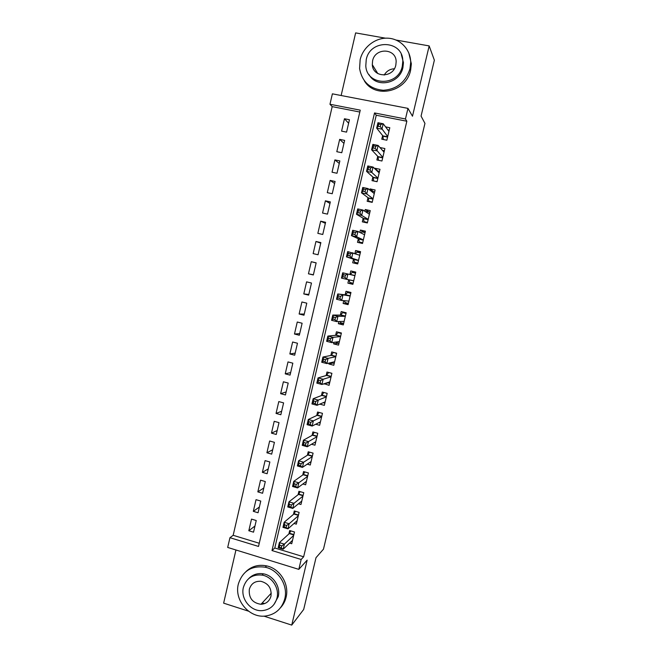 <?xml version="1.0" encoding="UTF-8"?>
<svg xmlns="http://www.w3.org/2000/svg" width="658" height="658" viewBox="0 0 658 658"><rect width="100%" height="100%" fill="white"/><g stroke="black" fill="none" stroke-linecap="round" stroke-linejoin="round"><path stroke-width="0.99" d="M329.971 104.26L332.38 93.831L407.968 108.373L405.46 118.983L374.534 112.946L271.993 550.557L301.158 559.473L298.814 569.367L227.693 547.44L229.946 537.701L258.52 546.436L360.255 110.166L329.971 104.26L332.183 106.629L233.171 535.299L229.946 537.701M385.473 38.18L355.633 32.9L341.14 95.517M235.942 549.981L223.638 603.147L248.527 611.175M263.94 616.143L291.741 625.1L303.683 609.456L316.005 557.68L323.481 549.159L424.953 123.4L421.062 116.096L434.362 60.191L429.164 45.912L396.132 40.064M382.627 135.556L381.772 139.2L386.846 140.22L389.799 127.718L385.572 126.887M377.741 156.333L376.886 159.96L381.953 161.004L384.889 148.543L379.979 147.54M372.864 177.035L372.017 180.654L377.067 181.715L379.995 169.295L374.937 168.242L374.821 168.752M368.011 197.671L367.164 201.282L372.198 202.368L375.118 189.989L370.076 188.912L369.804 190.039M363.167 218.25L362.319 221.845L367.345 222.955L370.257 210.609L365.223 209.515L364.812 211.251M358.339 238.764L357.5 242.341L362.509 243.476L365.412 231.172L360.387 230.053L359.836 232.406M353.527 259.203L352.688 262.781L357.689 263.932L360.576 251.669L355.575 250.525L354.876 253.486M348.699 279.74L347.893 283.146L352.877 284.33L355.756 272.099L350.772 270.931L349.933 274.493M343.772 300.665L343.114 303.453L348.082 304.654L350.961 292.465L345.985 291.28L345.146 294.833M338.862 321.523L338.352 323.695L343.303 324.92L346.174 312.772L341.206 311.563L340.375 315.1M333.968 342.325L333.606 343.879L338.541 345.121L341.403 333.006L336.452 331.78L335.621 335.309M329.09 363.051L328.868 363.997L333.795 365.264L336.641 353.19L331.706 351.931L330.875 355.452M324.229 383.713L329.066 385.341L331.903 373.3L326.977 372.025L326.154 375.537M319.78 404.135L324.345 405.353L327.174 393.352L322.264 392.053L321.441 395.557M315.717 424.237L319.64 425.307L322.461 413.339L317.567 412.023L316.745 415.511M311.514 444.24L314.952 445.195L317.765 433.268L312.879 431.928L312.065 435.407M307.22 464.161L310.28 465.025L313.085 453.132L308.207 451.775L307.393 455.237M302.861 484L305.616 484.79L308.413 472.938L303.552 471.556L302.738 475.01M298.469 503.765L300.969 504.497L303.757 492.686L298.913 491.279L298.099 494.726M294.052 523.464L296.339 524.146L299.119 512.368L294.282 510.945L293.476 514.375M254.967 526.005L248.814 530.743L251.512 519.113L256.242 520.527L253.536 532.174L248.814 530.743M259.384 507.022L253.314 511.34L256.028 499.669L260.765 501.067L258.051 512.746L253.314 511.34M263.809 487.989L257.837 491.88L260.552 480.175L265.306 481.549L262.583 493.27L257.837 491.88M268.25 468.891L262.369 472.354L265.092 460.616L269.862 461.974L267.123 473.727L262.369 472.354M272.708 449.743L266.909 452.778L269.648 441L274.427 442.332L271.688 454.127L266.909 452.778M277.174 430.538L271.474 433.137L274.213 421.317L279.008 422.633L276.253 434.461L271.474 433.137M281.649 411.266L276.047 413.43L278.795 401.586L283.598 402.877L280.843 414.737L276.047 413.43M286.148 391.946L280.629 393.673L283.392 381.788L288.212 383.055L285.44 394.956L280.629 393.673M290.655 372.56L285.235 373.851L287.998 361.925L292.835 363.175L290.055 375.118L285.235 373.851M295.171 353.124L289.849 353.963L292.629 342.004L297.474 343.237L294.685 355.205L289.849 353.963M299.703 333.622L294.48 334.017L297.26 322.025L302.121 323.234L299.332 335.243L294.48 334.017M304.251 314.063L299.127 314.014L301.915 301.981L306.784 303.165L303.988 315.215L299.127 314.014M308.816 294.447L303.782 293.945L306.587 281.871L311.473 283.039L308.66 295.121L303.782 293.945M313.389 274.764L308.454 273.81L311.267 261.703L316.144 262.937M320.742 243.164L315.963 241.47L313.142 253.618L318.044 254.753L320.874 242.596L315.963 241.47M325.356 223.325L320.676 221.178L317.847 233.36L322.757 234.478L325.595 222.281L320.676 221.178M329.979 203.437L325.397 200.822L322.56 213.044L327.495 214.13L330.332 201.899L325.397 200.822M334.618 183.483L330.143 180.399L327.297 192.662L332.232 193.732L335.087 181.452L330.143 180.399M339.273 163.464L334.897 159.91L332.043 172.215L336.995 173.26L339.857 160.947L334.897 159.91M343.945 143.386L339.668 139.364L336.806 151.702L341.773 152.722L344.644 140.376L339.668 139.364M233.171 535.299L259.26 543.261M359.819 112.033L332.183 106.629M308.454 273.81L313.348 274.97L316.161 262.846L311.267 261.703M346.56 132.126L349.439 119.74L344.455 118.753L341.576 131.123L346.56 132.126M303.651 556.791L406.85 121.228L376.261 115.249L274.789 547.991L303.651 556.791L301.158 559.473M289.61 543.089L291.724 543.73L294.496 531.985L289.676 530.545L288.87 533.967M407.968 108.373L412.484 116.219L429.164 45.912M406.85 121.228L405.46 118.983M291.741 625.1L307.154 560.139L298.814 569.367M274.789 547.991L271.993 550.557M376.261 115.249L374.534 112.946M348.625 123.252L344.455 118.753M327.758 382.849L324.147 384.05M332.792 363.051L328.868 363.997M338.039 343.246L333.606 343.879M343.649 323.489L338.352 323.695M348.288 303.815L343.114 303.453M352.935 284.075L347.893 283.146M355.731 272.206L350.772 270.931M360.411 252.376L355.575 250.525M365.1 232.48L360.387 230.053M369.154 212.098L365.223 209.515M373.325 191.536L370.076 188.912M377.75 170.973L374.937 168.242M281.788 545.885L279.79 545.276L279.305 547.316L281.311 547.925L281.788 545.885L284.379 544.133L283.187 549.216L278.194 547.695L279.387 542.62L284.379 544.133L293.682 535.415M292.53 540.308L283.187 549.216L281.311 547.925M279.79 545.276L279.387 542.62L289.306 533.564L290.844 530.891M279.305 547.316L278.194 547.695M238.336 584.082C234.042 600.038 249.185 618.133 265.297 616.053C275.389 614.605 281.879 608.847 284.782 598.78C288.262 585.505 278.564 569.935 265.223 567.221C251.562 565.362 242.596 570.98 238.336 584.082M280.604 607.63C283.294 604.71 285.12 601.256 286.082 597.275C289.536 584.065 279.889 568.586 266.622 565.888C258.602 564.284 251.71 566.193 245.952 571.613M248.831 578.481C252.812 574.492 257.665 572.945 263.389 573.834C273.325 575.388 280.801 586.87 278.219 596.699L273.909 604.57M243.386 587.446C240.367 598.714 250.714 611.57 262.139 610.649C269.813 609.859 274.764 605.681 276.985 598.089C279.576 588.219 272.067 576.671 262.09 575.108C252.549 574.163 246.314 578.275 243.386 587.446M270.973 596.181C271.795 588.342 268.448 583.383 260.93 581.31C254.983 580.932 251.117 583.597 249.324 589.321C248.642 597.999 252.524 602.991 260.963 604.291C266.128 603.954 269.467 601.256 270.973 596.181M261.974 603.205L263.99 603.328M384.206 75.07C386.526 71.13 389.906 69.024 394.339 68.761M360.148 59.705L359.589 68.547C362.048 81.789 369.928 89.027 383.244 90.269C396.774 89.332 405.682 82.184 409.975 68.827L410.699 62.37C410.633 49.523 400.327 38.699 387.809 38.18C375.299 37.539 362.986 47.187 360.148 59.705M364.285 80.72C374.846 99.054 406.381 92.161 410.625 70.2L411.349 63.777L408.799 52.92M401.322 54.491L403.444 62.642L402.926 67.535C399.834 83.706 376.401 88.485 369.064 74.658M366.235 59.656L365.799 65.825C366.654 86.124 398.37 86.708 402.285 66.252L402.803 61.334C403.214 39.941 370.067 38.649 366.235 59.656M395.828 65.068L396.157 61.753C396.272 48.092 375.076 47.351 372.593 60.824L372.305 64.657C372.716 77.858 393.32 78.318 395.828 65.068M286.592 525.454L284.585 524.854L284.1 526.902L286.115 527.502L286.592 525.454L289.175 523.752L287.974 528.851L282.965 527.354L284.166 522.263L289.175 523.752L298.304 515.806M297.153 520.708L287.974 528.851L286.115 527.502M284.585 524.854L284.166 522.263L293.887 514.03L295.5 511.299M284.1 526.902L282.965 527.354M291.404 504.966L289.388 504.373L288.911 506.421L290.926 507.014L291.404 504.966L293.978 503.312L292.777 508.428L287.752 506.948L288.952 501.84L293.978 503.312L302.943 496.132M301.783 501.059L292.777 508.428L290.926 507.014M289.388 504.373L288.952 501.84L298.551 494.372L300.171 491.641M288.911 506.421L287.752 506.948M305.888 481.746L306.307 481.862M296.24 484.403L294.216 483.827L293.731 485.884L295.755 486.468L296.24 484.403L298.806 482.799L297.597 487.932L292.563 486.476L293.764 481.352L298.806 482.799L307.599 476.4M306.431 481.335L297.597 487.932L295.755 486.468M294.216 483.827L293.764 481.352L303.19 474.689L304.868 471.926M293.731 485.884L292.563 486.476M310.296 462.097L310.93 462.278M301.084 463.783L299.061 463.207L298.576 465.272L300.599 465.848L301.084 463.783L303.642 462.22L302.433 467.377L297.383 465.946L298.592 460.797L303.642 462.22L312.262 456.603M311.094 461.562L302.433 467.377L300.599 465.848M299.061 463.207L298.592 460.797L307.779 454.999L309.573 452.153M298.576 465.272L297.383 465.946M314.664 442.382L315.56 442.628M305.945 443.089L303.914 442.53L303.428 444.594L305.46 445.162L305.945 443.089L308.495 441.584L307.286 446.749L302.219 445.343L303.428 440.177L308.495 441.584L316.942 436.748M315.774 441.724L307.286 446.749L305.46 445.162M303.914 442.53L303.428 440.177L312.443 435.193L314.302 432.322M303.428 444.594L302.219 445.343M318.966 422.584L320.207 422.913M310.831 422.329L308.791 421.778L308.298 423.859L310.337 424.41L310.831 422.329L313.364 420.873L312.147 426.055L307.072 424.673L308.289 419.491L313.364 420.873L321.639 416.835M320.462 421.819L312.147 426.055L310.337 424.41M308.791 421.778L308.289 419.491L317.115 415.338L319.048 412.426M308.298 423.859L307.072 424.673M323.177 402.696L324.863 403.148M315.725 401.503L313.677 400.961L313.192 403.041L315.231 403.593L315.725 401.503L318.258 400.097L317.033 405.295L311.941 403.938L313.159 398.74L318.258 400.097L326.352 396.856M325.167 401.857L317.033 405.295L315.231 403.593M313.677 400.961L313.159 398.74L321.803 395.417L323.818 392.464M313.192 403.041L311.941 403.938M327.232 382.709L329.543 383.318M328.704 372.469L331.887 373.374M320.635 380.612L318.579 380.077L318.094 382.166L320.142 382.709L320.635 380.612L323.152 379.255L321.926 384.469L316.819 383.129L318.044 377.922L323.152 379.255L331.073 376.812M329.888 381.829L321.926 384.469L320.142 382.709M318.579 380.077L318.044 377.922L326.508 375.43L328.556 372.518M318.094 382.166L316.819 383.129M331.007 362.599L334.231 363.422M333.886 352.482L336.583 353.453M325.554 359.655L323.506 359.128L323.012 361.226L325.06 361.752L325.554 359.655L328.071 358.347L326.845 363.578L321.721 362.262L322.946 357.031L328.071 358.347L335.81 356.71M334.626 361.744L326.845 363.578L325.06 361.752M323.506 359.128L322.946 357.031L331.229 355.386L333.244 352.606M323.012 361.226L321.721 362.262M335.432 342.127L338.936 343.468M339.396 332.512L337.949 332.635L341.288 333.466M330.497 338.623L328.441 338.105L327.947 340.211L330.003 340.729L330.497 338.623L333.006 337.365L331.772 342.621L326.639 341.321L327.865 336.082L333.006 337.365L340.564 336.542M339.38 341.592L331.772 342.621L330.003 340.729M328.441 338.105L327.865 336.082L335.958 335.276L337.949 332.635M327.947 340.211L326.639 341.321M339.98 321.499L340.301 322.626L343.657 323.456M345.746 312.665L342.662 312.608L346.018 313.422M335.457 317.526L333.392 317.016L332.899 319.13L334.963 319.64L335.457 317.526L337.957 316.317L336.715 321.589L331.566 320.314L332.8 315.059L337.957 316.317L345.335 316.317M344.06 321.384L336.715 321.589L334.963 319.64M333.392 317.016L332.8 315.059L340.712 315.108L342.662 312.608M332.899 319.13L331.566 320.314M344.562 300.731L345.031 302.565L348.386 303.379M350.837 292.966L347.399 292.514L350.755 293.312M340.433 296.355L338.36 295.861L337.858 297.975L339.931 298.477L340.433 296.355L342.925 295.203L341.683 300.492L336.518 299.242L337.751 293.962L350.122 296.026M348.921 301.101L341.683 300.492L339.931 298.477M338.36 295.861L337.751 293.962L345.475 294.866L347.399 292.514M337.858 297.975L336.518 299.242M349.168 279.831L349.768 282.438L353.132 283.236M350.27 274.575L352.145 272.354L355.517 273.144M345.425 275.118L343.344 274.633L342.843 276.755L344.924 277.248L345.425 275.118L347.901 274.016L346.659 279.321L341.477 278.104L342.719 272.807L354.917 275.669M353.716 280.76L346.659 279.321L344.924 277.248M342.719 272.807L343.344 274.633M342.843 276.755L341.477 278.104M357.837 263.29L354.522 262.254L357.894 263.036M355.55 253.725L356.899 252.137L360.28 252.911M354.522 262.254L353.839 259.31L346.462 256.891L347.704 251.578L359.729 255.246M350.426 253.815L352.902 252.762L351.652 258.084L346.462 256.891L347.843 255.469L349.924 255.946L350.426 253.815L348.345 253.338L347.843 255.469M358.528 260.362L351.652 258.084L349.924 255.946M347.704 251.578L348.345 253.338M362.517 243.427L359.293 242.004L362.673 242.769M360.773 232.866L361.678 231.855L365.067 232.611M359.293 242.004L358.643 238.895L351.454 235.605L352.704 230.275L357.919 231.443L364.565 234.766M355.452 232.439L357.919 231.443L356.661 236.781L351.454 235.605L352.861 234.108L354.95 234.577L355.452 232.439L353.362 231.97L352.861 234.108M363.356 239.89L356.661 236.781L354.95 234.577M352.704 230.275L353.362 231.97M365.593 222.569L364.071 221.688L367.468 222.437M365.996 212.016L366.473 211.506L369.87 212.254M364.071 221.688L363.463 218.423L356.463 214.253L357.722 208.907L362.953 210.05L369.409 214.212M360.494 210.996L362.953 210.05L361.686 215.405L356.463 214.253L357.894 212.682L359.992 213.143L360.494 210.996L358.396 210.535L357.894 212.682M368.192 219.361L361.686 215.405L359.992 213.143M357.722 208.907L358.396 210.535M369.533 201.792L368.867 201.315L372.272 202.047M371.211 191.157L374.682 191.832M368.867 201.315L368.299 197.885L361.497 192.835L362.755 187.472L367.995 188.583L374.262 193.6M365.552 189.479L367.995 188.583L366.736 193.962L361.497 192.835L362.945 191.182L365.042 191.634L365.552 189.479L363.446 189.027L362.945 191.182M373.053 198.757L366.736 193.962L365.042 191.634M362.755 187.472L363.446 189.027M373.884 181.049L377.1 181.592M376.952 170.809L379.51 171.343M373.686 180.868L373.144 177.29L366.539 171.343L367.806 165.956L373.061 167.05L379.14 172.922M370.627 167.889L373.061 167.05L371.795 172.445L366.539 171.343L368.011 169.608L370.117 170.052L370.627 167.889L368.513 167.445L368.011 169.608M377.922 178.096L371.795 172.445L370.117 170.052M367.806 165.956L368.513 167.445M382.479 150.402L384.362 150.789M378.506 160.289L378.013 156.62L371.606 149.785L372.872 144.382L378.144 145.451L384.033 152.179M375.71 146.232L378.144 145.451L376.87 150.855L371.606 149.785L373.086 147.968L375.2 148.395L375.71 146.232L373.596 145.796L373.086 147.968M382.808 157.369L375.2 148.395M372.872 144.382L373.596 145.796M387.833 129.897L389.215 130.169M383.326 139.512L382.89 135.885L376.68 128.145L377.955 122.725L383.236 123.77L388.936 131.37M380.817 124.494L383.236 123.77L381.961 129.198L376.68 128.145L378.185 126.254L380.308 126.673L380.817 124.494L378.695 124.082L378.185 126.254M387.71 136.576L380.308 126.673M377.955 122.725L378.695 124.082M293.797 534.938L289.281 533.589M293.879 534.576L289.512 533.268M298.411 515.362L293.887 514.03M298.493 515.017L294.11 513.725M303.042 495.729L298.502 494.413M303.116 495.4L298.724 494.125M307.681 476.03L303.141 474.731M307.755 475.718L303.354 474.459M312.344 456.274L307.779 454.999M312.41 455.978L307.993 454.736M317.016 436.451L312.443 435.193M317.082 436.172L312.657 434.954M321.704 416.572L317.115 415.338M321.762 416.308L317.329 415.108M326.401 396.634L321.803 395.417M326.458 396.379L322.009 395.203M331.114 376.631L326.508 375.43M331.171 376.392L326.713 375.233M335.851 356.562L331.229 355.386M335.901 356.348L331.426 355.205M340.597 336.435L335.958 335.276M340.638 336.238L336.156 335.111M345.351 316.243L340.712 315.108M345.392 316.062L340.902 314.96M348.904 301.183L348.403 301.06M350.13 295.985L345.475 294.866M350.171 295.82L345.656 294.743M353.683 280.892L349.291 279.864M354.95 275.521L350.434 274.46M358.487 260.552L353.955 259.499M358.52 260.387L353.839 259.31M359.753 255.156L359.013 254.983M363.298 240.137L358.75 239.109M363.339 239.956L358.643 238.895M368.118 219.657L363.57 218.653M368.167 219.459L363.463 218.423M372.963 199.119L368.398 198.14M373.012 198.905L368.299 197.885M377.824 178.515L373.242 177.553M377.881 178.285L373.144 177.29M382.693 157.846L378.103 156.9M382.75 157.591L378.013 156.62M387.587 137.111L382.981 136.19M387.644 136.839L382.89 135.885M293.805 534.913L289.306 533.564M271.277 593.154L260.963 604.291M263.389 573.834L262.09 575.108M265.223 567.221L266.622 565.888M377.807 73.573L372.305 64.657M403.444 62.642L402.803 61.334M410.699 62.37L411.349 63.777M298.419 515.329L293.92 513.997M303.05 495.68L298.551 494.372M307.697 475.973L303.19 474.689M312.361 456.208L307.845 454.941M317.033 436.377L312.517 435.135M321.721 416.489L317.205 415.272M326.426 396.544L321.902 395.343M331.139 376.532L326.615 375.356M335.868 356.463L331.344 355.312M340.614 336.337L336.082 335.202M345.376 316.144L340.836 315.026M350.155 295.886L345.606 294.8M354.942 275.57L350.393 274.501M359.745 255.189L359.268 255.082"/></g></svg>
